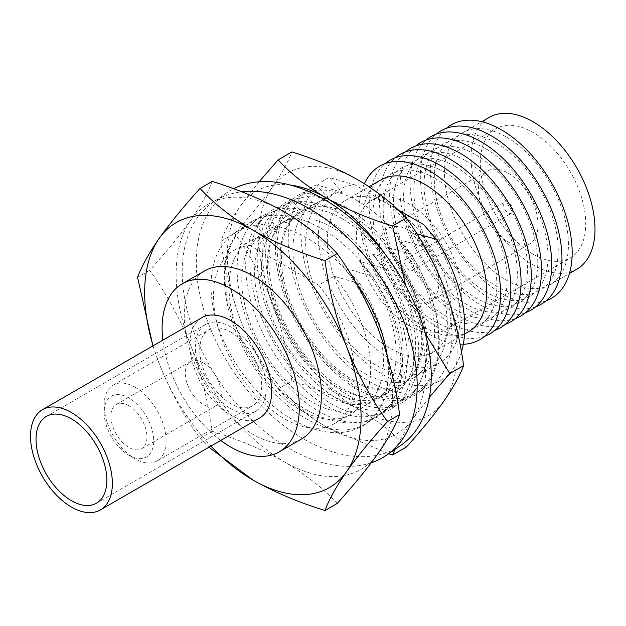 <?xml version="1.0" encoding="UTF-8"?>
<svg xmlns="http://www.w3.org/2000/svg" width="626" height="626" viewBox="0 0 626 626"><rect width="100%" height="100%" fill="white"/><g stroke="black" fill="none" stroke-linecap="round" stroke-linejoin="round"><path stroke-width="0.47" stroke-dasharray="3.13 2.35" d="M135.122 387.251A43.82 25.298 60 0 1 163.746 425.868A43.82 25.298 60 0 1 157.032 460.979A43.82 25.298 60 0 1 135.122 458.811L135.122 458.811A43.82 25.298 60 0 1 104.135 405.147A43.82 25.298 60 0 1 113.212 385.084A43.82 25.298 60 0 1 135.122 387.251M230.728 332.054A43.82 25.298 60 0 1 259.36 370.67A43.82 25.298 60 0 1 252.638 405.781A43.82 25.298 60 0 1 230.728 403.613A43.82 25.298 60 0 1 202.104 364.997A43.82 25.298 60 0 1 208.818 329.886A43.82 25.298 60 0 1 230.728 332.054M128.925 455.235A35.056 20.235 -120 0 0 153.714 440.923A35.056 20.235 -120 0 0 128.925 397.987A35.056 20.235 -120 0 0 104.135 412.299A35.056 20.235 -120 0 0 128.925 455.235L135.122 458.811L128.925 455.235M128.925 405.797A25.494 14.719 -120 0 0 116.178 404.529A25.494 14.719 -120 0 0 112.265 424.96A25.494 14.719 -120 0 0 128.925 447.426A25.494 14.719 -120 0 0 141.672 448.693A25.494 14.719 -120 0 0 145.576 428.262A25.494 14.719 -120 0 0 128.925 405.797M203.286 362.861A25.494 14.719 -120 0 0 190.539 361.601A25.494 14.719 -120 0 0 186.634 382.024A25.494 14.719 -120 0 0 203.286 404.498A25.494 14.719 -120 0 0 216.033 405.758A25.494 14.719 -120 0 0 219.945 385.326A25.494 14.719 -120 0 0 203.286 362.861M508.242 202.339A6.463 3.733 -120 0 0 505.01 202.018A6.463 3.733 -120 0 0 504.016 207.198A6.463 3.733 -120 0 0 508.242 212.887A6.463 3.733 -120 0 0 511.473 213.208A6.463 3.733 -120 0 0 512.459 208.028A6.463 3.733 -120 0 0 508.242 202.339M409.091 270.135A6.463 3.733 60 0 1 404.865 264.438A6.463 3.733 60 0 1 405.859 259.258A6.463 3.733 60 0 1 409.091 259.579A6.463 3.733 60 0 1 413.309 265.275A6.463 3.733 60 0 1 412.323 270.455A6.463 3.733 60 0 1 409.091 270.135M533.031 254.172A74.549 43.038 60 0 1 484.328 188.481A74.549 43.038 60 0 1 495.753 128.745A74.549 43.038 60 0 1 533.031 132.43A74.549 43.038 60 0 1 581.726 198.129A74.549 43.038 60 0 1 570.302 257.865A74.549 43.038 60 0 1 533.031 254.172M409.091 325.723A74.549 43.038 60 0 1 360.388 260.033A74.549 43.038 60 0 1 371.813 200.297A74.549 43.038 60 0 1 409.091 203.99A74.549 43.038 60 0 1 457.794 269.681A74.549 43.038 60 0 1 446.361 329.417A74.549 43.038 60 0 1 409.091 325.723M301.372 439.084A97.03 56.019 60 0 1 252.865 434.28A97.03 56.019 60 0 1 189.475 348.776A97.03 56.019 60 0 1 204.35 271.027M423.567 224.531A100.16 57.827 60 0 1 457.856 336.326A100.16 57.827 60 0 1 389.278 358.072A100.16 57.827 60 0 1 320.708 257.145A100.16 57.827 60 0 1 354.997 184.944L389.278 204.741A87.64 50.596 60 0 1 446.534 281.966A87.64 50.596 60 0 1 433.098 352.188A87.64 50.596 60 0 1 389.278 347.853A87.64 50.596 60 0 1 332.03 270.62A87.64 50.596 60 0 1 345.458 200.398A87.64 50.596 60 0 1 389.278 204.741L398.113 209.835M468.514 331.749A87.64 50.596 60 0 1 424.694 327.406A87.64 50.596 60 0 1 367.439 250.181A87.64 50.596 60 0 1 380.874 179.952M463.303 344.292A100.16 57.827 60 0 1 429.804 334.675A100.16 57.827 60 0 1 364.402 183.747M434.913 178.394A87.64 50.596 60 0 1 496.887 285.722A87.64 50.596 60 0 1 434.913 321.506A87.64 50.596 60 0 1 372.947 214.17A87.64 50.596 60 0 1 434.913 178.394M484.727 336.232A100.16 57.827 60 0 1 440.023 328.775A100.16 57.827 60 0 1 376.062 245.181A100.16 57.827 60 0 1 385.1 163.66M445.133 172.486A87.64 50.596 60 0 1 507.107 279.822A87.64 50.596 60 0 1 445.133 315.606A87.64 50.596 60 0 1 383.167 208.27A87.64 50.596 60 0 1 445.133 172.486M494.955 330.332A100.16 57.827 60 0 1 450.25 322.875A100.16 57.827 60 0 1 386.289 239.281A100.16 57.827 60 0 1 395.319 157.76M455.36 166.586A87.64 50.596 60 0 1 517.326 273.922A87.64 50.596 60 0 1 455.36 309.698A87.64 50.596 60 0 1 393.386 202.37A87.64 50.596 60 0 1 455.36 166.586M505.174 324.432A100.16 57.827 60 0 1 460.47 316.975A100.16 57.827 60 0 1 396.508 233.381A100.16 57.827 60 0 1 405.538 151.86M465.58 160.686A87.64 50.596 60 0 1 527.554 268.022A87.64 50.596 60 0 1 465.58 303.798A87.64 50.596 60 0 1 403.613 196.462A87.64 50.596 60 0 1 465.58 160.686M515.401 318.532A100.16 57.827 60 0 1 470.689 311.067A100.16 57.827 60 0 1 406.728 227.481A100.16 57.827 60 0 1 415.766 145.96M475.807 154.786A87.64 50.596 60 0 1 537.773 262.122A87.64 50.596 60 0 1 475.807 297.898A87.64 50.596 60 0 1 413.833 190.562A87.64 50.596 60 0 1 475.807 154.786M525.621 312.624A100.16 57.827 60 0 1 480.917 305.167A100.16 57.827 60 0 1 416.955 221.581A100.16 57.827 60 0 1 425.985 140.052M486.026 148.878A87.64 50.596 60 0 1 547.993 256.214A87.64 50.596 60 0 1 486.026 291.998A87.64 50.596 60 0 1 424.052 184.662A87.64 50.596 60 0 1 486.026 148.878M535.84 306.724A100.16 57.827 60 0 1 491.136 299.267A100.16 57.827 60 0 1 427.175 215.673A100.16 57.827 60 0 1 436.205 134.152M496.246 142.978A87.64 50.596 60 0 1 558.22 250.314A87.64 50.596 60 0 1 496.246 286.098A87.64 50.596 60 0 1 434.28 178.762A87.64 50.596 60 0 1 496.246 142.978M546.068 300.824A100.16 57.827 60 0 1 501.356 293.367A100.16 57.827 60 0 1 437.402 209.773A100.16 57.827 60 0 1 446.432 128.252M506.473 137.078A87.64 50.596 60 0 1 563.721 214.303A87.64 50.596 60 0 1 550.285 284.533A87.64 50.596 60 0 1 506.473 280.19A87.64 50.596 60 0 1 449.218 202.965A87.64 50.596 60 0 1 462.653 132.735A87.64 50.596 60 0 1 506.473 137.078M576.851 269.196A87.64 50.596 60 0 1 533.031 264.861A87.64 50.596 60 0 1 475.776 187.628A87.64 50.596 60 0 1 489.211 117.406M346.898 268.797A100.16 57.827 60 0 1 381.187 380.592A100.16 57.827 60 0 1 312.617 402.338A100.16 57.827 60 0 1 244.038 301.411A100.16 57.827 60 0 1 278.327 229.202L252.693 221.784L265.549 236.581L250.056 245.525L318.626 285.12L334.12 276.176L359.754 283.594L346.898 268.797L372.533 276.215L359.676 261.418L385.311 268.844L372.454 254.039L398.089 261.465L385.233 246.667L410.867 254.086L398.011 239.288L423.645 246.707L410.789 231.91L416.908 233.842M386.884 354.488A115.81 66.865 60 0 1 306.224 418.802A115.81 66.865 60 0 1 229.476 312.914A115.81 66.865 60 0 1 252.693 221.784M359.676 261.418A100.16 57.827 60 0 1 393.965 373.213A100.16 57.827 60 0 1 325.387 394.959A100.16 57.827 60 0 1 256.816 294.032A100.16 57.827 60 0 1 291.106 221.831L265.471 214.405L278.327 229.202M372.533 276.215A115.81 66.865 60 0 1 395.749 394.153A115.81 66.865 60 0 1 319.002 411.423A115.81 66.865 60 0 1 242.254 305.535A115.81 66.865 60 0 1 265.471 214.405M372.454 254.039A100.16 57.827 60 0 1 406.743 365.842A100.16 57.827 60 0 1 338.165 387.58A100.16 57.827 60 0 1 269.595 286.661A100.16 57.827 60 0 1 303.884 214.452L278.249 207.026L291.106 221.831M385.311 268.844A115.81 66.865 60 0 1 408.528 386.774A115.81 66.865 60 0 1 331.78 404.052A115.81 66.865 60 0 1 255.032 298.156A115.81 66.865 60 0 1 278.249 207.026M385.233 246.667A100.16 57.827 60 0 1 419.522 358.463A100.16 57.827 60 0 1 350.943 380.209A100.16 57.827 60 0 1 282.373 279.282A100.16 57.827 60 0 1 316.662 207.073L291.027 199.655L303.884 214.452M398.089 261.465A115.81 66.865 60 0 1 421.306 379.403A115.81 66.865 60 0 1 344.558 396.673A115.81 66.865 60 0 1 267.811 290.785A115.81 66.865 60 0 1 291.027 199.655M398.011 239.288A100.16 57.827 60 0 1 432.3 351.084A100.16 57.827 60 0 1 363.722 372.83A100.16 57.827 60 0 1 295.151 271.903A100.16 57.827 60 0 1 329.44 199.694L303.806 192.276L316.662 207.073M410.867 254.086A115.81 66.865 60 0 1 434.084 372.024A115.81 66.865 60 0 1 357.336 389.294A115.81 66.865 60 0 1 280.589 283.406A115.81 66.865 60 0 1 303.806 192.276M410.789 231.91A100.16 57.827 60 0 1 445.078 343.705A100.16 57.827 60 0 1 376.5 365.451A100.16 57.827 60 0 1 307.929 264.524A100.16 57.827 60 0 1 342.219 192.323L316.584 184.897L329.44 199.694M423.645 246.707A115.81 66.865 60 0 1 446.862 364.645A115.81 66.865 60 0 1 370.115 381.915A115.81 66.865 60 0 1 293.367 276.027A115.81 66.865 60 0 1 316.584 184.897M461.44 352.047A115.81 66.865 60 0 1 382.893 374.544A115.81 66.865 60 0 1 306.145 268.648A115.81 66.865 60 0 1 329.362 177.518L342.219 192.323M354.997 184.944L329.362 177.518M409.091 230.438A42.161 24.344 60 0 1 436.635 267.584A42.161 24.344 60 0 1 430.172 301.372A42.161 24.344 60 0 1 409.091 299.283A42.161 24.344 60 0 1 381.547 262.13A42.161 24.344 60 0 1 388.01 228.349A42.161 24.344 60 0 1 409.091 230.438M508.242 173.191A42.161 24.344 60 0 1 535.786 210.344A42.161 24.344 60 0 1 529.322 244.124A42.161 24.344 60 0 1 508.242 242.035A42.161 24.344 60 0 1 480.698 204.882A42.161 24.344 60 0 1 487.161 171.101A42.161 24.344 60 0 1 508.242 173.191M359.754 283.594A115.81 66.865 60 0 1 385.53 346.452M334.12 276.176A100.16 57.827 60 0 1 349.911 414.678A100.16 57.827 60 0 1 249.758 356.851A100.16 57.827 60 0 1 249.758 241.198A100.16 57.827 60 0 1 265.549 236.581M318.626 285.12A100.16 57.827 60 0 1 334.425 423.622A100.16 57.827 60 0 1 234.265 365.795A100.16 57.827 60 0 1 234.265 250.142A100.16 57.827 60 0 1 250.056 245.525M337.156 503.484C323.094 488.257 305.496 474.375 284.345 461.832A153.041 88.36 -120 0 0 378.057 453.467A153.041 88.36 -120 0 0 378.057 328.509A153.041 88.36 60 0 0 284.345 211.924A153.041 88.36 -120 0 0 190.625 220.297A153.041 88.36 -120 0 0 190.625 345.255A153.041 88.36 -120 0 0 284.345 461.832C262.936 449.758 238.889 439.593 212.198 431.345C208.192 401.485 201.001 372.783 190.625 345.255C179.717 317.945 166.078 292.968 149.724 270.315C166.109 252.231 179.748 235.556 190.625 220.297C201.016 205.289 208.208 192.339 212.198 181.43M153.088 345.826A153.041 88.36 -120 0 0 159.145 363.424A153.041 88.36 -120 0 0 210.962 446.072M152.94 345.92L159.145 363.424C170.053 390.726 183.692 415.703 200.046 438.357L208.951 447.238M200.046 438.357L212.198 431.345M137.571 277.334L149.724 270.315M220.728 440.438A97.03 56.019 60 0 1 162.854 340.192M326.482 219.272A114.245 65.957 -120 0 0 245.697 265.909A114.245 65.957 -120 0 0 326.482 405.828A114.245 65.957 -120 0 0 407.26 359.191A114.245 65.957 -120 0 0 326.482 219.272M332.234 227.449A100.16 57.827 -120 0 0 261.41 268.343A100.16 57.827 -120 0 0 332.234 391.007A100.16 57.827 -120 0 0 403.058 350.122A100.16 57.827 -120 0 0 332.234 227.449M337.985 212.629A114.245 65.957 -120 0 0 257.2 259.274A114.245 65.957 -120 0 0 337.985 399.192A114.245 65.957 -120 0 0 418.763 352.548A114.245 65.957 -120 0 0 337.985 212.629M342.219 218.662A103.853 59.963 -120 0 0 268.781 261.065A103.853 59.963 -120 0 0 342.219 388.261A103.853 59.963 -120 0 0 415.656 345.865A103.853 59.963 -120 0 0 342.219 218.662M346.46 207.738A114.245 65.957 -120 0 0 265.682 254.375A114.245 65.957 -120 0 0 346.46 394.294A114.245 65.957 -120 0 0 427.245 347.657A114.245 65.957 -120 0 0 346.46 207.738M352.211 215.915A100.16 57.827 -120 0 0 281.387 256.809A100.16 57.827 -120 0 0 352.211 379.473A100.16 57.827 -120 0 0 423.035 338.588A100.16 57.827 -120 0 0 352.211 215.915M357.962 201.095A114.245 65.957 -120 0 0 277.177 247.74A114.245 65.957 -120 0 0 357.962 387.658A114.245 65.957 -120 0 0 438.748 341.014A114.245 65.957 -120 0 0 357.962 201.095M394.865 449.476L412.346 419.373L429.444 397.119M425.171 333.259L412.346 304.878L405.578 285.425M259.117 181.775L240.611 205.727C231.096 219.476 224.507 231.346 220.845 241.339L234.617 233.388C249.633 216.815 262.13 201.541 272.099 187.557C281.614 173.809 288.203 161.938 291.865 151.946M220.845 241.339C224.523 268.703 231.111 294.995 240.611 320.222C250.611 345.239 263.108 368.119 278.093 388.879L291.865 380.929C288.187 353.565 281.598 327.273 272.099 302.045C262.098 277.028 249.602 254.148 234.617 233.388M406.352 447.027C393.472 433.075 377.345 420.351 357.962 408.864C338.353 397.8 316.318 388.488 291.865 380.929M278.093 388.879C291.184 402.995 307.311 415.719 326.482 427.042L388.691 453.725M290.542 185.1A140.224 80.957 -120 0 0 240.611 205.727A140.224 80.957 -120 0 0 240.611 320.222A140.224 80.957 -120 0 0 326.482 427.042A140.224 80.957 -120 0 0 412.346 419.373A140.224 80.957 -120 0 0 412.346 304.878A140.224 80.957 -120 0 0 385.804 255.064M272.099 302.045A140.224 80.957 -120 0 0 357.962 408.864A140.224 80.957 -120 0 0 443.834 401.196A140.224 80.957 -120 0 0 443.834 286.708A140.224 80.957 60 0 0 357.962 179.881A140.224 80.957 -120 0 0 272.099 187.557A140.224 80.957 -120 0 0 272.099 302.045M387.189 355.537A115.81 72.436 55.5 0 1 365.341 424.201A115.81 72.436 55.5 0 1 293.469 420.101A115.81 72.436 55.5 0 1 217.355 324.096A115.81 72.436 55.5 0 1 234.054 233.388A115.81 72.436 55.5 0 1 305.926 237.489A115.81 72.436 55.5 0 1 356.366 283.5M307.554 410.413A115.81 72.436 55.5 0 1 231.44 314.409A115.81 72.436 55.5 0 1 248.139 223.701A115.81 72.436 55.5 0 1 320.011 227.801A115.81 72.436 55.5 0 1 396.117 323.798A115.81 72.436 55.5 0 1 379.426 414.514A115.81 72.436 55.5 0 1 307.554 410.413M400.718 445.454A153.37 95.927 55.5 0 1 305.535 440.023A153.37 95.927 55.5 0 1 204.733 312.883A153.37 95.927 55.5 0 1 226.847 192.753A153.37 95.927 55.5 0 1 233.6 188.731M371.257 462.778A153.37 95.927 55.5 0 1 291.45 449.711A153.37 95.927 55.5 0 1 190.648 322.578A153.37 95.927 55.5 0 1 212.762 202.448A153.37 95.927 55.5 0 1 241.706 191.791M230.728 326.936A50.088 28.913 -120 0 0 205.688 324.456A50.088 28.913 -120 0 0 198.012 364.59A50.088 28.913 -120 0 0 230.728 408.723A50.088 28.913 -120 0 0 255.776 411.212A50.088 28.913 -120 0 0 263.452 371.077A50.088 28.913 -120 0 0 230.728 326.936M201.791 317.711A57.874 33.413 -120 0 0 192.918 364.089A57.874 33.413 -120 0 0 230.728 415.085A57.874 33.413 -120 0 0 259.665 417.957M157.032 460.979L252.638 405.781M190.539 361.601L116.178 404.529M405.859 259.258L505.01 202.018M371.813 200.297L495.753 128.745M433.098 352.188L464.562 334.026M550.285 284.533L569.425 273.484M430.172 301.372L529.322 244.124M388.01 228.349L487.161 171.101M334.425 423.622L349.911 414.678M234.265 250.142L249.758 241.198M462.653 132.735L481.785 121.694M345.458 200.398L369.09 186.751M446.361 329.417L570.302 257.865M412.323 270.455L511.473 213.208M216.033 405.758L141.672 448.693M104.135 412.299L104.135 405.147M113.212 385.084L208.818 329.886M248.139 223.701L234.054 233.388M226.847 192.753L212.762 202.448M379.426 414.514L365.341 424.201M46.394 416.423L205.688 324.456M96.482 503.171L255.776 411.212"/><path stroke-width="0.94" d="M162.854 340.192A97.03 56.019 60 0 1 182.213 283.805A97.03 56.019 60 0 1 230.728 288.609A97.03 56.019 60 0 1 294.118 374.113A97.03 56.019 60 0 1 279.243 451.862A97.03 56.019 60 0 1 230.728 447.058A97.03 56.019 60 0 1 220.728 440.438M182.213 283.805L204.35 271.027A97.03 56.019 60 0 1 252.865 275.831A97.03 56.019 60 0 1 316.247 361.335A97.03 56.019 60 0 1 301.372 439.084L279.243 451.862M369.09 186.751L380.874 179.952A87.64 50.596 60 0 1 424.694 184.294A87.64 50.596 60 0 1 481.942 261.519A87.64 50.596 60 0 1 468.514 331.749L464.562 334.026M364.402 183.747A100.16 57.827 60 0 1 429.804 171.117A100.16 57.827 60 0 1 498.484 272.607A100.16 57.827 60 0 1 463.303 344.292M385.1 163.66A100.16 57.827 60 0 1 440.023 165.217A100.16 57.827 60 0 1 506.755 258.131A100.16 57.827 60 0 1 484.727 336.232M395.319 157.76A100.16 57.827 60 0 1 450.25 159.317A100.16 57.827 60 0 1 516.982 252.231A100.16 57.827 60 0 1 494.955 330.332M405.538 151.86A100.16 57.827 60 0 1 460.47 153.417A100.16 57.827 60 0 1 527.202 246.323A100.16 57.827 60 0 1 505.174 324.432M415.766 145.96A100.16 57.827 60 0 1 470.689 147.509A100.16 57.827 60 0 1 537.421 240.423A100.16 57.827 60 0 1 515.401 318.532M425.985 140.052A100.16 57.827 60 0 1 480.917 141.609A100.16 57.827 60 0 1 547.648 234.523A100.16 57.827 60 0 1 525.621 312.624M436.205 134.152A100.16 57.827 60 0 1 491.136 135.709A100.16 57.827 60 0 1 557.868 228.623A100.16 57.827 60 0 1 535.84 306.724M446.432 128.252A100.16 57.827 60 0 1 501.356 129.809A100.16 57.827 60 0 1 568.087 222.723A100.16 57.827 60 0 1 546.068 300.824M481.785 121.694L489.211 117.406A87.64 50.596 60 0 1 533.031 121.741A87.64 50.596 60 0 1 590.279 198.974A87.64 50.596 60 0 1 576.851 269.196L569.425 273.484M398.113 209.835L423.567 224.531L436.424 239.328A115.81 66.865 60 0 1 461.44 352.047M416.908 233.842L436.424 239.328M385.53 346.452A115.81 66.865 60 0 1 386.884 354.488M210.962 446.072A153.041 88.36 -120 0 0 252.865 480.009A153.041 88.36 -120 0 0 346.577 471.636C357.493 456.338 371.124 439.663 387.486 421.619C371.093 398.903 357.454 373.925 346.577 346.687C336.185 319.08 328.994 290.386 325.004 260.588C298.625 252.474 274.579 242.309 252.865 230.102C231.941 217.738 214.335 203.857 200.046 188.449L212.198 181.43C238.889 189.678 262.936 199.843 284.345 211.924C305.496 224.46 323.094 238.342 337.156 253.577C353.549 276.285 367.18 301.27 378.057 328.509C388.449 356.108 395.64 384.81 399.631 414.6C395.624 425.539 388.433 438.49 378.057 453.467C367.149 468.764 353.51 485.44 337.156 503.484L325.004 510.503C329.018 499.564 336.209 486.613 346.577 471.636A153.041 88.36 -120 0 0 346.577 346.687A153.041 88.36 -120 0 0 252.865 230.102A153.041 88.36 -120 0 0 159.145 238.467A153.041 88.36 -120 0 0 153.088 345.826M200.046 188.449C183.661 206.533 170.022 223.208 159.145 238.467C148.753 253.475 141.562 266.426 137.571 277.334L152.94 345.92M208.951 447.238L252.865 480.009C274.579 492.224 298.625 502.388 325.004 510.503M325.004 260.588L337.156 253.577M387.486 421.619L399.631 414.6M429.444 397.119L449.828 373.534L463.6 365.592C459.922 375.608 453.334 387.478 443.834 401.196C433.834 415.218 421.337 430.492 406.352 447.027L392.58 454.977L394.865 449.476M405.578 285.425L392.58 225.994L406.352 218.051C421.368 238.858 433.865 261.746 443.834 286.708C453.349 311.998 459.938 338.29 463.6 365.592M449.828 373.534L425.171 333.259M392.58 225.994C368.417 218.56 346.381 209.248 326.482 198.059C307.311 186.736 291.184 174.012 278.093 159.896L291.865 151.946C316.318 159.505 338.353 168.817 357.962 179.881C377.345 191.376 393.472 204.092 406.352 218.051M278.093 159.896L259.117 181.775M388.691 453.725L392.58 454.977M385.804 255.064A140.224 80.957 -120 0 0 326.482 198.059A140.224 80.957 -120 0 0 290.542 185.1M233.6 188.731A153.37 95.927 55.5 0 1 322.03 198.184A153.37 95.927 55.5 0 1 422.824 325.324A153.37 95.927 55.5 0 1 400.718 445.454L386.633 455.141A153.37 95.927 55.5 0 1 371.257 462.778M241.706 191.791A153.37 95.927 55.5 0 1 307.945 207.871A153.37 95.927 55.5 0 1 408.747 335.012A153.37 95.927 55.5 0 1 386.633 455.141M356.366 283.5A115.81 72.436 55.5 0 1 387.189 355.537M71.442 418.904A50.088 28.913 -120 0 0 46.394 416.423A50.088 28.913 -120 0 0 38.718 456.557A50.088 28.913 -120 0 0 71.442 500.69A50.088 28.913 -120 0 0 96.482 503.171A50.088 28.913 -120 0 0 104.159 463.037A50.088 28.913 -120 0 0 71.442 418.904M71.442 507.052A57.874 33.413 -120 0 0 100.379 509.924A57.874 33.413 -120 0 0 109.245 463.545A57.874 33.413 -120 0 0 71.442 412.542A57.874 33.413 -120 0 0 42.498 409.678A57.874 33.413 -120 0 0 33.632 456.057A57.874 33.413 -120 0 0 71.442 507.052M100.379 509.924L259.665 417.957A57.874 33.413 -120 0 0 268.538 371.578A57.874 33.413 -120 0 0 230.728 320.575A57.874 33.413 -120 0 0 201.791 317.711L42.498 409.678"/></g></svg>
